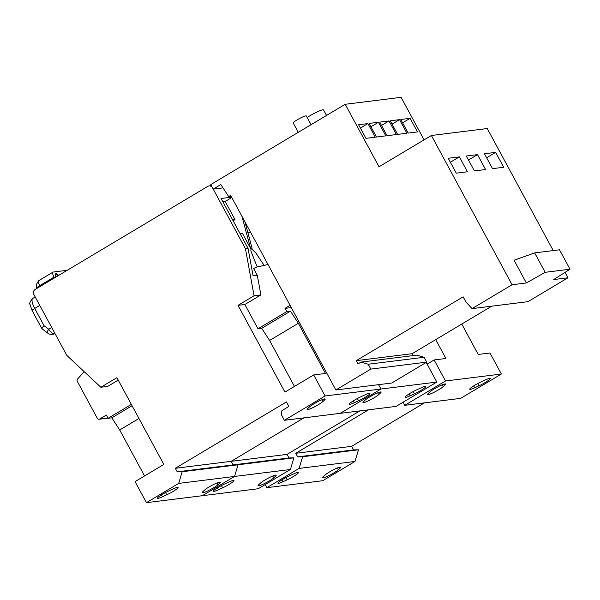 <?xml version="1.0" encoding="UTF-8"?>
<svg xmlns="http://www.w3.org/2000/svg" width="600" height="600" viewBox="0 0 600 600"><rect width="100%" height="100%" fill="white"/><g stroke="black" fill="none" stroke-linecap="round" stroke-linejoin="round"><path stroke-width="0.9" d="M222.623 487.838A9.277 1.2 151.6 0 0 233.94 480.502A9.277 1.2 151.6 0 0 233.347 480.397A9.277 1.2 151.6 0 0 228.938 481.995L224.67 483.952A9.277 1.2 151.6 0 0 213.345 491.287A9.277 1.2 151.6 0 0 218.347 489.803L222.623 487.838L221.4 485.58M275.535 476.19A9.277 1.2 151.6 0 0 276.15 475.245A9.277 1.2 151.6 0 0 275.558 475.14A9.277 1.2 151.6 0 0 268.02 478.29A9.277 1.2 151.6 0 0 260.445 483.127L258.66 484.785A9.277 1.2 151.6 0 0 258.045 485.73A9.277 1.2 151.6 0 0 264.87 483.36A9.277 1.2 151.6 0 0 273.75 477.847L275.535 476.19L275.025 475.245M380.483 391.95A9.277 1.2 -28.4 0 1 381.075 392.055A9.277 1.2 -28.4 0 1 380.46 393L378.675 394.65A9.277 1.2 -28.4 0 1 369.795 400.162A9.277 1.2 -28.4 0 1 362.962 402.533A9.277 1.2 -28.4 0 1 363.577 401.588L365.362 399.938A9.277 1.2 -28.4 0 1 372.938 395.092A9.277 1.2 -28.4 0 1 380.483 391.95M425.175 386.385A9.277 1.2 -28.4 0 1 425.768 386.49A9.277 1.2 -28.4 0 1 414.45 393.825L410.175 395.79A9.277 1.2 -28.4 0 1 405.173 397.283A9.277 1.2 -28.4 0 1 416.498 389.94L420.765 387.982A9.277 1.2 -28.4 0 1 425.175 386.385M359.85 410.903L287.048 454.38L288.968 457.942L293.918 457.83L290.415 469.5L234.548 476.452L202.298 495.713L146.43 502.665L135.053 481.62L163.815 464.445L116.903 377.678L100.86 387.263L107.685 386.408L118.222 380.115M290.415 469.5L258.165 488.752L202.298 495.713L234.548 476.452L178.68 483.405L146.43 502.665M287.048 454.38L231.18 461.332L303.983 417.855L231.18 461.332L233.1 464.895L238.05 464.783L234.548 476.452L238.05 464.783L182.183 471.743L178.68 483.405M426.202 362.43L436.822 382.072L380.947 389.025L378.585 384.66L380.947 389.025L340.222 413.347L284.355 420.3L281.325 414.697L281.903 410.632L288.885 406.463L286.44 401.925L175.305 468.285L177.233 471.847L182.183 471.743M436.822 382.072L396.09 406.395L340.222 413.347L380.947 389.025L325.08 395.978L284.355 420.3M288.968 457.942L233.1 464.895L238.05 464.783L293.918 457.83M287.183 479.805A9.277 1.2 151.6 0 0 298.5 472.463A9.277 1.2 151.6 0 0 297.907 472.357A9.277 1.2 151.6 0 0 293.498 473.955L289.23 475.92A9.277 1.2 151.6 0 0 277.905 483.255A9.277 1.2 151.6 0 0 282.907 481.763L287.183 479.805L285.96 477.54M340.095 468.158A9.277 1.2 151.6 0 0 340.71 467.213A9.277 1.2 151.6 0 0 340.118 467.1A9.277 1.2 151.6 0 0 332.58 470.25A9.277 1.2 151.6 0 0 325.005 475.095L323.212 476.745A9.277 1.2 151.6 0 0 322.597 477.69A9.277 1.2 151.6 0 0 329.43 475.32A9.277 1.2 151.6 0 0 338.31 469.808L340.095 468.158L339.585 467.205M445.043 383.91A9.277 1.2 -28.4 0 1 445.635 384.015A9.277 1.2 -28.4 0 1 445.02 384.96L443.235 386.618A9.277 1.2 -28.4 0 1 434.355 392.13A9.277 1.2 -28.4 0 1 427.522 394.5A9.277 1.2 -28.4 0 1 428.138 393.555L429.923 391.897A9.277 1.2 -28.4 0 1 437.498 387.06A9.277 1.2 -28.4 0 1 445.043 383.91M489.735 378.345A9.277 1.2 -28.4 0 1 490.327 378.457A9.277 1.2 -28.4 0 1 479.01 385.793L474.735 387.757A9.277 1.2 -28.4 0 1 469.732 389.243A9.277 1.2 -28.4 0 1 481.058 381.907L485.325 379.942A9.277 1.2 -28.4 0 1 489.735 378.345M424.41 402.87L351.608 446.34L353.528 449.903L358.478 449.798L354.975 461.46L299.108 468.412L266.858 487.673L265.178 484.567M354.975 461.46L322.725 480.72L266.858 487.673M368.543 409.822L295.733 453.3L297.66 456.855L302.61 456.75L299.108 468.412M427.118 364.132L434.13 359.947L445.507 380.993L404.783 405.308L403.103 402.202M461.768 324.06L478.207 354.457L489.998 352.995L501.375 374.032L460.65 398.355L404.783 405.308M435.728 339.615L445.928 358.478L434.13 359.947M501.375 374.032L445.507 380.993M351.608 446.34L295.733 453.3M353.528 449.903L297.66 456.855M358.478 449.798L302.61 456.75M166.755 494.79A9.277 1.2 151.6 0 0 178.072 487.455A9.277 1.2 151.6 0 0 177.48 487.35A9.277 1.2 151.6 0 0 173.07 488.947L168.803 490.912A9.277 1.2 151.6 0 0 157.477 498.248A9.277 1.2 151.6 0 0 162.48 496.755L166.755 494.79L165.532 492.533M219.667 483.143A9.277 1.2 151.6 0 0 220.282 482.205A9.277 1.2 151.6 0 0 219.69 482.092A9.277 1.2 151.6 0 0 212.153 485.243A9.277 1.2 151.6 0 0 204.577 490.088L202.785 491.737A9.277 1.2 151.6 0 0 202.17 492.683A9.277 1.2 151.6 0 0 209.002 490.312A9.277 1.2 151.6 0 0 217.882 484.8L219.667 483.143L219.157 482.197M324.615 398.903A9.277 1.2 -28.4 0 1 325.207 399.007A9.277 1.2 -28.4 0 1 324.593 399.952L322.808 401.61A9.277 1.2 -28.4 0 1 313.928 407.123A9.277 1.2 -28.4 0 1 307.095 409.493A9.277 1.2 -28.4 0 1 307.71 408.548L309.495 406.89A9.277 1.2 -28.4 0 1 317.07 402.053A9.277 1.2 -28.4 0 1 324.615 398.903M369.308 393.338A9.277 1.2 -28.4 0 1 369.9 393.442A9.277 1.2 -28.4 0 1 358.582 400.785L354.308 402.743A9.277 1.2 -28.4 0 1 349.305 404.235A9.277 1.2 -28.4 0 1 360.63 396.9L364.897 394.935A9.277 1.2 -28.4 0 1 369.308 393.338M257.212 266.978L250.837 250.8L251.077 248.37L250.597 248.43L242.542 233.535L240.188 233.827M84.18 371.647L77.52 379.118A1.86 1.748 82.9 0 0 77.287 381.308L97.29 418.312A1.853 1.748 82.9 0 0 99.683 419.025L106.343 415.05L108.09 418.29L111.817 417.825L119.708 429.975L144.562 475.935M100.86 387.263L66.998 355.567A1.853 1.748 82.9 0 1 66.63 355.087L33.87 294.495A3.713 3.495 82.9 0 1 35.145 289.447L207.75 186.382A3.713 3.495 82.9 0 1 212.528 187.815L245.288 248.407A1.853 1.748 82.9 0 1 245.49 248.985L254.07 295.77L260.903 294.923L257.303 275.295L253.673 268.582L255.833 267.293L268.013 264.495M231.615 197.183L221.085 198.495L247.897 248.077L245.288 248.407M244.958 221.865L252.083 248.243L251.093 248.37L255.653 252.757L264.15 265.38M247.928 232.868L250.718 232.522M247.897 248.077A1.853 1.748 -97.1 0 1 248.1 248.655L253.08 275.82L257.303 275.295M250.597 248.43L241.882 216.173M233.115 220.748L235.013 219.615L225.21 201.487L231.81 197.55M235.013 219.615L232.665 219.907M225.21 201.487L222.862 201.78M294.45 386.43L269.603 340.462L261.705 328.32L257.985 328.785L244.853 304.5L238.028 305.347L284.94 392.115L313.702 374.94L325.08 395.978M238.028 305.347L254.07 295.77M175.305 468.285L231.18 461.332L233.1 464.895L177.233 471.847M291.308 307.582L285 308.37L286.748 311.603L290.475 311.138L298.365 323.288L325.5 373.47L313.702 374.94M290.085 305.325L285 308.37M269.603 340.462L298.365 323.288M261.705 328.32L290.475 311.138M257.985 328.785L286.748 311.603M244.853 304.5L260.903 294.923M138.96 418.478L119.708 429.975M132.067 405.728L111.817 417.825M131.347 404.4L108.09 418.29M311.048 124.695L306.315 115.95A7.425 0.96 151.6 0 0 297.3 119.79A7.425 0.96 151.6 0 0 293.257 123.007L298.29 132.315M326.535 115.448L323.55 109.927A11.137 1.44 151.6 0 0 310.035 115.688A11.137 1.44 151.6 0 0 307.163 117.51M553.245 250.583L487.26 128.535L431.393 135.495L512.085 284.737L472.095 308.618L527.963 301.665L567.96 277.785L565.028 272.377M413.153 355.605L412.125 353.707L491.722 306.18M424.072 357.278L416.903 355.14L361.035 362.093L368.205 364.237L424.072 357.278L426.697 362.138L370.83 369.09L335.858 389.978L391.725 383.025L426.697 362.138M424.08 139.86L401.092 97.335L345.218 104.288L379.005 166.77L431.393 135.495M512.085 284.737L526.365 282.96L514.072 260.228L534.668 252.892L545.168 272.317L570 269.228L553.68 279.562L567.96 277.785M448.215 158.273L459.39 156.885L467.438 171.78L456.27 173.167L448.215 158.273M484.47 153.765L495.638 152.37L503.692 167.265L492.518 168.653L484.47 153.765M466.342 156.023L477.518 154.627L485.565 169.523L474.39 170.91L466.342 156.023M545.168 272.317L526.365 282.96M472.095 308.618L465.945 302.01L463.147 296.835L356.257 360.66L412.125 353.707M335.858 389.978L230.647 195.405L228.683 196.583L220.822 184.567L213.225 189.105L222.998 187.89M231.12 196.275L228.683 196.583M213.225 189.105L210.772 184.575L345.218 104.288M400.808 119.483L410.123 118.328L417.472 131.925L408.158 133.08L400.808 119.483M369.15 123.427L378.457 122.265L385.815 135.863L376.5 137.025L369.15 123.427M390.255 120.795L399.57 119.64L406.92 133.238L397.605 134.392L390.255 120.795M379.702 122.115L389.01 120.953L396.368 134.55L387.053 135.712L379.702 122.115M358.597 124.74L367.905 123.578L375.263 137.175L365.947 138.337L358.597 124.74M570 269.228L559.5 249.803L534.668 252.892M370.83 369.09L368.205 364.237M361.035 362.093L358.005 363.9L356.257 360.66M450.375 162.27L459.39 156.885M486.623 157.755L495.638 152.37M468.502 160.012L477.518 154.627M402.607 122.812L410.123 118.328M370.95 126.75L378.457 122.265M392.055 124.125L399.57 119.64M381.502 125.438L389.01 120.953M360.397 128.07L367.905 123.578M58.59 275.452A5.565 1.732 59.2 0 0 55.77 273.712A5.565 1.732 59.2 0 0 55.965 277.02M54.457 277.92L54.03 277.125L39.795 285.623L40.223 286.418M67.207 270.308L53.265 272.04A5.565 1.732 59.2 0 0 53.04 272.115A5.565 1.732 59.2 0 0 54.03 277.125M39.787 305.43L34.725 308.452L44.047 325.688L48.713 329.22C50.782 332.175 52.523 333.735 53.925 333.9L54.975 333.517M57.983 275.812A5.565 1.732 59.2 0 0 55.53 273.998M44.047 325.688C42.082 327.653 41.475 328.68 42.233 328.77M32.1 310.545L30.023 304.522C29.122 303.608 30.03 301.575 32.745 298.425A11.137 3.465 59.2 0 0 34.725 308.452A4.822 0.622 151.6 0 0 32.1 310.545L41.895 328.665L47.415 332.865C48.615 333.952 50.227 334.493 52.245 334.478L52.245 334.478A4.822 4.545 82.9 0 0 53.925 333.9L54.87 333.337M51.69 327.45L48.713 329.22A4.822 1.2 127.1 0 0 47.415 332.865M380.46 393L379.95 392.055M414.45 393.825L413.228 391.567M410.175 395.79L409.162 393.908M378.675 394.65L377.692 392.835M273.75 477.847L272.767 476.033M218.347 489.803L217.335 487.92M445.02 384.96L444.51 384.015M479.01 385.793L477.787 383.535M474.735 387.757L473.722 385.875M443.235 386.618L442.252 384.803M338.31 469.808L337.327 467.993M282.907 481.763L281.895 479.88M324.593 399.952L324.082 399.007M358.582 400.785L357.36 398.52M107.94 417.998L99.683 419.025M248.1 248.655L245.49 248.985M354.308 402.743L353.295 400.86M322.808 401.61L321.825 399.795M217.882 484.8L216.9 482.985M162.48 496.755L161.468 494.873M52.44 334.455A4.822 4.545 82.9 0 0 52.627 334.433L52.627 334.433A4.822 4.545 82.9 0 0 54.307 333.855L54.945 333.472M39.037 280.538A5.565 1.732 59.2 0 0 38.805 280.612A5.565 1.732 59.2 0 0 39.795 285.623A4.822 0.622 151.6 0 0 37.17 287.722C35.483 286.778 36.03 284.407 38.805 280.612L53.04 272.115M108.007 418.132L99.038 419.25M211.358 185.648L209.04 185.94M32.745 298.425L35.205 296.962M54.547 333.772L52.245 334.478M37.17 287.722L37.38 288.112"/></g></svg>
